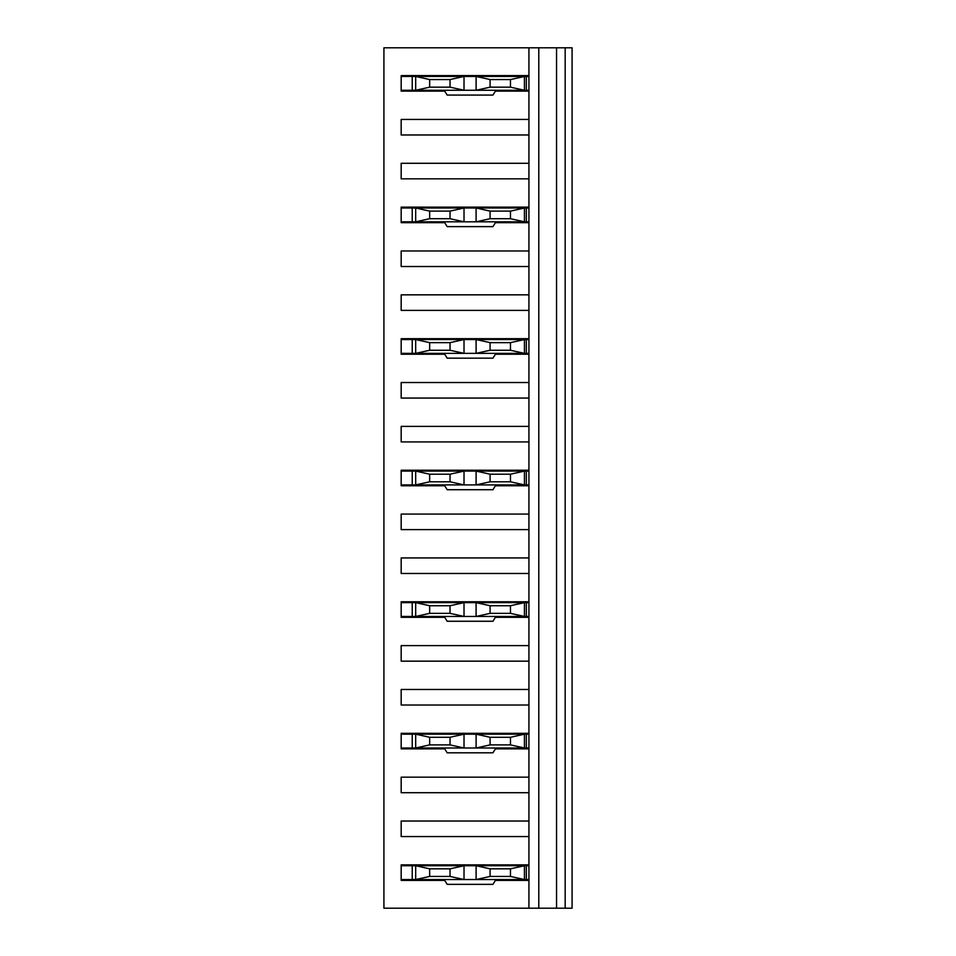 <?xml version="1.0" encoding="UTF-8"?>
<svg xmlns="http://www.w3.org/2000/svg" width="956" height="956" viewBox="0 0 956 956"><rect width="100%" height="100%" fill="white"/><g stroke="black" fill="none" stroke-linecap="round" stroke-linejoin="round"><path stroke-width="1.43" d="M490.081 876.437L510.456 876.437L510.456 868.837L490.081 868.837L490.081 876.437L476.1 879.544L476.1 865.73L526.338 865.73L526.338 879.544L415.681 879.544L415.681 865.73L401.173 865.73L401.173 864.869L528.931 864.869L528.931 880.404L495.411 880.404M444.707 880.404L401.173 880.404L401.173 879.544L415.681 879.544L429.662 876.437L450.037 876.437L450.037 868.837L429.662 868.837L429.662 876.437M401.173 821.025L528.931 821.025L528.931 836.56L401.173 836.56L401.173 821.025M401.173 777.168L528.931 777.168L528.931 792.703L401.173 792.703L401.173 777.168M490.081 744.891L510.456 744.891L510.456 737.291L490.081 737.291L490.081 744.891L476.1 747.998L476.1 734.184L526.338 734.184L526.338 747.998L415.681 747.998L415.681 734.184L401.173 734.184L401.173 733.324L528.931 733.324L528.931 748.859L495.411 748.859M444.707 748.859L401.173 748.859L401.173 747.998L415.681 747.998L429.662 744.891L450.037 744.891L450.037 737.291L429.662 737.291L429.662 744.891M401.173 689.479L528.931 689.479L528.931 705.014L401.173 705.014L401.173 689.479M401.173 645.623L528.931 645.623L528.931 661.158L401.173 661.158L401.173 645.623M490.081 613.346L510.456 613.346L510.456 605.745L490.081 605.745L490.081 613.346L476.1 616.453L476.1 602.639L526.338 602.639L526.338 616.453L415.681 616.453L415.681 602.639L401.173 602.639L401.173 601.778L528.931 601.778L528.931 617.313L495.411 617.313M444.707 617.313L401.173 617.313L401.173 616.453L415.681 616.453L429.662 613.346L450.037 613.346L450.037 605.745L429.662 605.745L429.662 613.346M401.173 557.934L528.931 557.934L528.931 573.469L401.173 573.469L401.173 557.934M401.173 514.077L528.931 514.077L528.931 529.612L401.173 529.612L401.173 514.077M490.081 481.8L510.456 481.8L510.456 474.2L490.081 474.2L490.081 481.8L476.1 484.907L476.1 471.093L526.338 471.093L526.338 484.907L415.681 484.907L415.681 471.093L401.173 471.093L401.173 470.233L528.931 470.233L528.931 485.768L495.411 485.768M444.707 485.768L401.173 485.768L401.173 484.907L415.681 484.907L429.662 481.8L450.037 481.8L450.037 474.2L429.662 474.2L429.662 481.8M401.173 426.388L528.931 426.388L528.931 441.923L401.173 441.923L401.173 426.388M401.173 382.531L528.931 382.531L528.931 398.066L401.173 398.066L401.173 382.531M490.081 350.255L510.456 350.255L510.456 342.654L490.081 342.654L490.081 350.255L476.1 353.361L476.1 339.547L526.338 339.547L526.338 353.361L415.681 353.361L415.681 339.547L401.173 339.547L401.173 338.687L528.931 338.687L528.931 354.222L495.411 354.222M444.707 354.222L401.173 354.222L401.173 353.361L415.681 353.361L429.662 350.255L450.037 350.255L450.037 342.654L429.662 342.654L429.662 350.255M401.173 294.842L528.931 294.842L528.931 310.377L401.173 310.377L401.173 294.842M401.173 250.986L528.931 250.986L528.931 266.521L401.173 266.521L401.173 250.986M490.081 218.709L510.456 218.709L510.456 211.109L490.081 211.109L490.081 218.709L476.1 221.816L476.1 208.002L526.338 208.002L526.338 221.816L415.681 221.816L415.681 208.002L401.173 208.002L401.173 207.141L528.931 207.141L528.931 222.676L495.411 222.676M444.707 222.676L401.173 222.676L401.173 221.816L415.681 221.816L429.662 218.709L450.037 218.709L450.037 211.109L429.662 211.109L429.662 218.709M401.173 163.297L528.931 163.297L528.931 178.832L401.173 178.832L401.173 163.297M401.173 119.44L528.931 119.44L528.931 134.975L401.173 134.975L401.173 119.44M490.081 87.163L510.456 87.163L510.456 79.563L490.081 79.563L490.081 87.163L476.1 90.27L476.1 76.456L526.338 76.456L526.338 90.27L415.681 90.27L415.681 76.456L401.173 76.456L401.173 75.596L528.931 75.596L528.931 47.8L383.918 47.8L383.918 908.2L528.931 908.2L528.931 880.404M528.931 864.869L528.931 836.56M528.931 821.025L528.931 792.703M528.931 777.168L528.931 748.859M528.931 733.324L528.931 705.014M528.931 689.479L528.931 661.158M528.931 645.623L528.931 617.313M528.931 601.778L528.931 573.469M528.931 557.934L528.931 529.612M528.931 514.077L528.931 485.768M528.931 470.233L528.931 441.923M528.931 426.388L528.931 398.066M528.931 382.531L528.931 354.222M528.931 338.687L528.931 310.377M528.931 294.842L528.931 266.521M528.931 250.986L528.931 222.676M528.931 207.141L528.931 178.832M528.931 163.297L528.931 134.975M528.931 119.44L528.931 91.131L495.411 91.131M444.707 91.131L401.173 91.131L401.173 90.27L415.681 90.27L429.662 87.163L450.037 87.163L450.037 79.563L429.662 79.563L429.662 87.163M528.931 908.2L538.79 908.2L538.79 47.8L572.082 47.8L572.082 908.2L565.175 908.2L565.175 47.8M528.931 47.8L538.79 47.8M528.931 75.596L528.931 91.131M538.79 908.2L556.547 908.2L556.547 47.8M556.547 908.2L565.175 908.2M429.662 79.563L415.681 76.456L464.019 76.456L464.019 90.27L450.037 87.163M490.081 79.563L476.1 76.456L464.019 76.456L450.037 79.563M526.338 76.456L528.931 76.456M526.338 90.27L528.931 90.27M454.518 76.456L454.518 75.596M485.6 75.596L485.6 76.289L454.518 76.289M401.173 76.456L401.173 90.27M510.456 79.563L524.438 76.456L524.438 90.27L510.456 87.163M495.949 90.27L492.938 95.074L447.181 95.074L444.17 90.27M429.662 211.109L415.681 208.002L464.019 208.002L464.019 221.816L450.037 218.709M490.081 211.109L476.1 208.002L464.019 208.002L450.037 211.109M526.338 208.002L528.931 208.002M526.338 221.816L528.931 221.816M454.518 208.002L454.518 207.141M485.6 207.141L485.6 207.834L454.518 207.834M401.173 208.002L401.173 221.816M510.456 211.109L524.438 208.002L524.438 221.816L510.456 218.709M495.949 221.816L492.938 226.62L447.181 226.62L444.17 221.816M429.662 342.654L415.681 339.547L464.019 339.547L464.019 353.361L450.037 350.255M490.081 342.654L476.1 339.547L464.019 339.547L450.037 342.654M526.338 339.547L528.931 339.547M526.338 353.361L528.931 353.361M454.518 339.547L454.518 338.687M485.6 338.687L485.6 339.38L454.518 339.38M401.173 339.547L401.173 353.361M510.456 342.654L524.438 339.547L524.438 353.361L510.456 350.255M495.949 353.361L492.938 358.165L447.181 358.165L444.17 353.361M429.662 474.2L415.681 471.093L464.019 471.093L464.019 484.907L450.037 481.8M490.081 474.2L476.1 471.093L464.019 471.093L450.037 474.2M526.338 471.093L528.931 471.093M526.338 484.907L528.931 484.907M454.518 471.093L454.518 470.233M485.6 470.233L485.6 470.926L454.518 470.926M401.173 471.093L401.173 484.907M510.456 474.2L524.438 471.093L524.438 484.907L510.456 481.8M495.949 484.907L492.938 489.711L447.181 489.711L444.17 484.907M429.662 605.745L415.681 602.639L464.019 602.639L464.019 616.453L450.037 613.346M490.081 605.745L476.1 602.639L464.019 602.639L450.037 605.745M526.338 602.639L528.931 602.639M526.338 616.453L528.931 616.453M454.518 602.639L454.518 601.778M485.6 601.778L485.6 602.471L454.518 602.471M401.173 602.639L401.173 616.453M510.456 605.745L524.438 602.639L524.438 616.453L510.456 613.346M495.949 616.453L492.938 621.257L447.181 621.257L444.17 616.453M429.662 737.291L415.681 734.184L464.019 734.184L464.019 747.998L450.037 744.891M490.081 737.291L476.1 734.184L464.019 734.184L450.037 737.291M526.338 734.184L528.931 734.184M526.338 747.998L528.931 747.998M454.518 734.184L454.518 733.324M485.6 733.324L485.6 734.017L454.518 734.017M401.173 734.184L401.173 747.998M510.456 737.291L524.438 734.184L524.438 747.998L510.456 744.891M495.949 747.998L492.938 752.802L447.181 752.802L444.17 747.998M429.662 868.837L415.681 865.73L464.019 865.73L464.019 879.544L450.037 876.437M490.081 868.837L476.1 865.73L464.019 865.73L450.037 868.837M526.338 865.73L528.931 865.73M526.338 879.544L528.931 879.544M454.518 865.73L454.518 864.869M485.6 864.869L485.6 865.562L454.518 865.562M401.173 865.73L401.173 879.544M510.456 868.837L524.438 865.73L524.438 879.544L510.456 876.437M495.949 879.544L492.938 884.348L447.181 884.348L444.17 879.544M412.227 76.456L412.227 90.27M412.227 208.002L412.227 221.816M412.227 339.547L412.227 353.361M412.227 471.093L412.227 484.907M412.227 602.639L412.227 616.453M412.227 734.184L412.227 747.998M412.227 865.73L412.227 879.544M442.616 90.27L443.56 91.131M504.756 90.27L505.736 91.131M522.024 90.27L521.044 91.131M442.616 221.816L443.56 222.676M504.756 221.816L505.736 222.676M522.024 221.816L521.044 222.676M442.616 353.361L443.56 354.222M504.756 353.361L505.736 354.222M522.024 353.361L521.044 354.222M442.616 484.907L443.56 485.768M504.756 484.907L505.736 485.768M522.024 484.907L521.044 485.768M442.616 616.453L443.56 617.313M504.756 616.453L505.736 617.313M522.024 616.453L521.044 617.313M442.616 747.998L443.56 748.859M504.756 747.998L505.736 748.859M522.024 747.998L521.044 748.859M442.616 879.544L443.56 880.404M504.756 879.544L505.736 880.404M522.024 879.544L521.044 880.404"/></g></svg>
